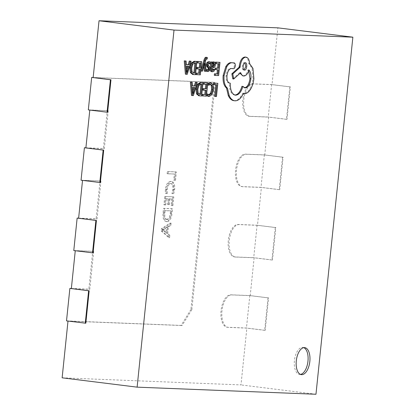 <?xml version="1.0" encoding="UTF-8"?>
<svg xmlns="http://www.w3.org/2000/svg" width="415" height="415" viewBox="0 0 415 415"><rect width="100%" height="100%" fill="white"/><g stroke="black" fill="none" stroke-linecap="round" stroke-linejoin="round"><path stroke-width="0.31" stroke-dasharray="2.08 1.56" d="M303.79 347.656A13.607 6.764 97.1 0 0 302.872 347.407A13.607 6.764 97.1 0 0 294.417 360.64A13.607 6.764 97.1 0 0 299.511 374.413A13.607 6.764 97.1 0 0 300.465 374.397M200.746 70.732L200.668 70.996L201.524 71.027L203.729 63.22L203.915 66.073M204.273 71.136L205.202 71.172L204.32 61.69L204.86 59.993L205.845 58.697L206.297 58.904L206.447 57.431L205.928 57.275M206.784 58.811L205.845 58.697L206.452 58.92M212.568 71.764L211.629 71.645L213.346 70.835L213.512 69.227M212.501 62.058L211.598 63.422L211.749 61.965M212.345 70.228L211.847 70.306L211.126 67.961L212.568 67.624C213.642 67.375 214.27 66.369 214.451 64.61L214.254 62.587L213.237 61.804M215.38 63.365L218.046 63.806M214.29 75.323L217.699 75.463L219.063 62.255M215.074 69.585L217.429 69.761M208.112 96.327L211.002 94.496L212.485 89.407L212.127 84.598L210.042 82.704M208.844 94.786L209.305 94.911M209.155 94.885L207.044 93.961M207.962 85.039L209.762 84.219L210.317 84.359M214.68 96.373L215.535 96.405L216.9 83.202M213.258 84.572L215.883 84.753M202.095 95.875L205.503 96.01L206.867 82.803M202.878 90.138L205.233 90.309M203.153 84.167L205.85 84.354M198.598 95.725L200.694 95.818L202.058 82.616M192.534 85.864L191.6 85.827L191.299 82.186M191.512 95.455L192.425 95.492L196.305 82.388M207.894 71.577L206.955 71.463L208.34 70.763L209.077 68.776L208.999 67.272L207.329 65.103L207.21 64.201L208.314 62.961L208.864 63.127M206.001 69.819L206.131 71.198M207.863 69.798L207.069 70.114L208.003 70.228M207.899 70.213L206.042 69.393M209.585 63.926L209.762 62.219L208.538 61.617M195.979 74.596L199.382 74.731L200.746 61.529M196.757 68.859L199.117 69.035M197.037 62.893L199.729 63.08M192.482 74.451L194.578 74.544L195.942 61.337M186.413 64.584L185.484 64.548L185.183 60.912M185.396 74.176L186.309 74.212L190.189 61.109M234.906 95.071L234.708 95.066C231.077 94.298 229.288 90.299 229.339 83.073L228.961 83.057C226.772 82.549 225.802 80.059 226.051 75.592C226.652 71.37 228.032 68.978 230.195 68.402L232.582 68.589C233.484 68.454 234.07 67.505 234.34 65.741C234.434 64.06 234.081 63.075 233.277 62.774M232.322 68.485L232.582 68.589M235.098 95.118L235.372 95.165M244.58 87.809L245.047 87.918M244.866 87.887L241.94 86.304M242.77 75.867L242.972 75.883C245.156 75.691 246.842 73.683 248.03 69.865L248.715 70.778M232.794 78.876L239.777 72.552L240.041 73.279M233.785 100.674L234.174 100.705C236.27 100.741 238.277 99.595 240.197 97.266L242.692 93.219L243.755 93.448C245.841 93.484 247.802 92.052 249.628 89.158C251.376 86.258 252.481 82.72 252.943 78.544L252.024 68.231L248.73 63.578C248.383 59.542 247.112 57.353 244.923 57.016M243.579 93.432L244.689 93.567M171.888 193.582L172.78 193.618L173.761 189.173C174.077 184.281 172.998 181.692 170.539 181.407C167.857 181.563 166.135 184.255 165.367 189.489L165.294 193.323L166.384 193.364L166.259 189.541C166.866 185.578 168.2 183.591 170.243 183.58L171.431 183.721L170.243 183.58C172.168 183.726 173.034 185.676 172.837 189.437L171.888 193.582L173.719 193.738L172.78 193.618M173.719 193.738L174.699 189.292C175.011 184.395 173.937 181.806 171.473 181.521L170.539 181.407L171.473 181.521C168.796 181.677 167.069 184.369 166.306 189.608L165.367 189.489M171.193 213.092L171.644 208.678L163.515 208.356L163.043 212.937C162.613 218.119 163.64 220.998 166.13 221.579C168.822 221.268 170.508 218.44 171.193 213.092L172.126 213.206L172.583 208.797L171.644 208.678M172.583 208.797L164.454 208.47L163.982 213.051C163.552 218.233 164.579 221.112 167.069 221.693L165.876 221.553L167.069 221.693C169.761 221.382 171.447 218.555 172.126 213.206M190.91 309.517L181.106 325.422L182.04 325.542L191.849 309.632L190.91 309.517L214.394 82.289L93.168 77.475M181.106 325.422L66.519 320.878M71.364 288.472L88.846 289.167L92.758 251.298L73.787 250.546M78.632 218.14L96.114 218.835L100.025 180.966L81.055 180.214M85.9 147.807L103.382 148.503L107.293 110.634L88.322 109.882M161.186 230.922L168.661 237.577L168.905 235.201L166.794 233.469L167.489 226.761L169.927 225.304L170.176 222.928L161.409 228.743L161.186 230.922L162.12 231.036L169.595 237.691L168.661 237.577M171.084 205.477L171.976 205.513L172.873 196.803L164.745 196.482L163.884 204.792L164.776 204.828L165.409 198.692L168.091 198.801L167.494 204.538L168.386 204.574L168.983 198.832L171.758 198.946L171.084 205.477L172.91 205.627L171.976 205.513M173.698 180.141L174.591 180.177L175.452 171.862L167.323 171.54L167.095 173.719L174.331 174.004L173.698 180.141L175.529 180.292L174.591 180.177M182.04 325.542L67.998 321.06M191.849 309.632L215.328 82.403L214.394 82.289M93.157 77.558L215.328 82.403M62.131 377.821L240.985 384.918L246.852 328.115L228.426 327.383A16.33 8.113 97.1 0 1 228.089 327.352A16.33 8.113 97.1 0 1 222.009 310.487A16.33 8.113 97.1 0 1 231.783 294.92L250.209 295.651L254.12 257.782L235.694 257.051A16.33 8.113 97.1 0 1 235.357 257.02A16.33 8.113 97.1 0 1 229.277 240.155A16.33 8.113 97.1 0 1 239.05 224.588L257.476 225.319L261.388 187.45L242.962 186.719A16.33 8.113 97.1 0 1 242.625 186.688A16.33 8.113 97.1 0 1 236.545 169.823A16.33 8.113 97.1 0 1 246.318 154.256L264.744 154.987L268.655 117.118L250.229 116.387A16.33 8.113 97.1 0 1 249.892 116.356A16.33 8.113 97.1 0 1 243.813 99.491A16.33 8.113 97.1 0 1 253.586 83.923L272.012 84.655L277.884 27.847M85.889 147.89L104.315 148.622L108.232 110.748L89.801 110.063M78.622 218.223L97.048 218.954L100.964 181.08L82.533 180.395M71.354 288.555L89.78 289.286L93.697 251.412L75.265 250.727M272.012 84.655L289.82 86.87L286.469 119.333L268.655 117.118M315.971 394.25L240.985 384.918M250.209 295.651L268.017 297.866L264.661 330.33L246.852 328.115M257.476 225.319L275.285 227.534L271.929 259.998L254.12 257.782M264.744 154.987L282.553 157.202L279.202 189.665L261.388 187.45M107.615 112.232L89.806 110.017M100.347 182.564L82.538 180.349M93.079 252.896L75.271 250.681M85.812 323.228L67.998 321.013M264.661 330.33L265.206 330.35L268.562 297.887L268.017 297.866M268.562 297.887L249.814 295.558L230.844 294.806A16.33 8.113 97.1 0 0 221.076 310.373A16.33 8.113 97.1 0 0 227.15 327.238A16.33 8.113 97.1 0 0 227.487 327.264L246.458 328.016L249.814 295.558M265.206 330.35L246.458 328.016M271.929 259.998L272.473 260.018L275.83 227.555L275.285 227.534M275.83 227.555L257.082 225.226L238.111 224.474A16.33 8.113 97.1 0 0 228.343 240.041A16.33 8.113 97.1 0 0 234.418 256.906A16.33 8.113 97.1 0 0 234.755 256.932L253.726 257.684L257.082 225.226M272.473 260.018L253.726 257.684M279.202 189.665L279.741 189.686L283.097 157.223L282.553 157.202M283.097 157.223L264.35 154.894L245.379 154.141A16.33 8.113 97.1 0 0 235.611 169.709A16.33 8.113 97.1 0 0 241.686 186.574A16.33 8.113 97.1 0 0 242.023 186.6L260.994 187.352L264.35 154.894M279.741 189.686L260.994 187.352M286.469 119.333L287.009 119.354L290.365 86.891L289.82 86.87M290.365 86.891L271.618 84.561L252.647 83.809A16.33 8.113 97.1 0 0 242.879 99.377A16.33 8.113 97.1 0 0 248.953 116.242A16.33 8.113 97.1 0 0 249.296 116.267L268.261 117.02L271.618 84.561M287.009 119.354L268.261 117.02M89.78 289.286L88.846 289.167M93.697 251.412L92.758 251.298M97.048 218.954L96.114 218.835M100.964 181.08L100.025 180.966M104.315 148.622L103.382 148.503M108.232 110.748L107.293 110.634M169.595 237.691L169.844 235.315L168.905 235.201M169.844 235.315L167.733 233.583L166.794 233.469M167.733 233.583L168.423 226.881L167.489 226.761M168.423 226.881L170.866 225.423L169.927 225.304M170.866 225.423L171.11 223.047L170.176 222.928M171.11 223.047L162.348 228.857L161.409 228.743M162.348 228.857L162.12 231.036M167.478 227.394L166.913 232.82L163.235 229.915L167.478 227.394L166.54 227.275L165.979 232.701L162.291 229.853L166.54 227.275M166.913 232.82L165.979 232.701M163.832 229.677L162.893 229.562M163.235 229.915L162.296 229.801M163.23 229.967L162.291 229.853M163.775 230.242L162.836 230.123M164.454 208.47L163.515 208.356M163.982 213.051L163.043 212.937M167.312 219.514L166.379 219.4C164.402 219.136 163.588 216.988 163.935 212.962L164.184 210.566L170.529 210.82L170.29 213.123C169.766 217.242 168.464 219.333 166.379 219.4L167.312 219.514C165.336 219.25 164.527 217.107 164.874 213.077L165.123 210.685L171.468 210.939L171.229 213.243C170.705 217.356 169.403 219.452 167.312 219.514M164.874 213.077L163.935 212.962M165.123 210.685L164.184 210.566M171.229 213.243L170.29 213.123M171.468 210.939L170.529 210.82M172.91 205.627L173.812 196.918L172.873 196.803M173.812 196.918L164.745 196.482M165.684 196.596L164.822 204.911L163.884 204.792M164.822 204.911L165.715 204.943L164.776 204.828M165.715 204.943L166.348 198.811L165.409 198.692M166.348 198.811L168.091 198.801M169.024 198.915L168.433 204.657L167.494 204.538M168.433 204.657L169.325 204.688L168.386 204.574M169.325 204.688L169.917 198.951L168.983 198.832M169.917 198.951L171.758 198.946M172.692 199.06L172.018 205.591M174.699 189.292L173.761 189.173M166.306 189.608L166.233 193.437L165.294 193.323M166.233 193.437L167.323 193.483L166.384 193.364M167.323 193.483L167.193 189.66L166.259 189.541M167.193 189.66C167.805 185.697 169.133 183.71 171.182 183.7C173.107 183.845 173.968 185.796 173.776 189.556L172.837 189.437M173.776 189.556L172.827 193.701M175.529 180.292L176.391 171.981L175.452 171.862M176.391 171.981L167.323 171.54M168.257 171.654L168.034 173.833L167.095 173.719M168.034 173.833L174.331 174.004M175.27 174.124L174.637 180.255M216.827 84.79L215.888 84.676M216.474 96.524L215.535 96.405M206.794 84.39L205.856 84.276M206.177 90.346L205.243 90.231M206.437 96.124L205.503 96.01M201.633 95.932L200.694 95.818M201.042 84.162L200.092 84.048L197.981 85.345L196.876 89.158L197.218 92.908L199.376 94.241M201.986 84.204L201.052 84.084M193.364 95.606L192.425 95.492M192.539 85.941L191.6 85.827M194.868 87.534L191.709 87.326L192.15 93.785L192.923 90.947M192.648 87.446L191.709 87.326M218.99 63.843L218.057 63.728M218.378 69.798L217.439 69.684M218.638 75.577L217.699 75.463M214.285 70.949L213.346 70.835M212.065 68.076L211.126 67.961M213.471 63.599L212.885 63.147L211.904 63.884L211.256 66.696L212.231 66.483M212.843 63.998L211.904 63.884M212.195 66.815L211.256 66.696M210.701 62.338L209.762 62.219M209.046 66.099L208.107 65.985M202.463 71.147L201.524 71.027M206.136 71.292L205.202 71.172M205.259 61.809L204.32 61.69M207.386 57.55L206.447 57.431M200.678 63.116L199.74 63.002M200.061 69.072L199.122 68.952M200.321 74.85L199.382 74.731M195.517 74.659L194.578 74.544M193.971 62.774L194.91 62.888L193.971 62.774L191.865 64.071L190.76 67.884L191.102 71.634L193.26 72.967M195.87 62.924L194.931 62.81M187.243 74.332L186.309 74.212M186.423 64.667L185.484 64.548M188.752 66.255L185.593 66.052L186.034 72.511L186.807 69.673M186.532 66.167L185.593 66.052M186.963 71.696L186.024 71.582M186.963 71.676L186.257 71.588M243.631 93.334L242.692 93.219M249.664 63.692L248.73 63.578M240.71 72.672L239.777 72.552M248.969 69.979L248.03 69.865M231.129 68.517L230.195 68.402M244.912 62.836L244.388 62.649C242.012 62.343 241.271 70.14 243.631 69.974L244.036 69.902M244.492 70.083L243.631 69.974M231.783 294.92L230.844 294.806M228.426 327.383L227.487 327.264M239.05 224.588L238.111 224.474M235.694 257.051L234.755 256.932M246.318 154.256L245.379 154.141M242.962 186.719L242.023 186.6M253.586 83.923L252.647 83.809M250.229 116.387L249.296 116.267M210.701 84.338L209.762 84.219M209.305 96.462L208.372 96.347M211.935 94.615L211.002 94.496M213.424 89.521L212.485 89.407M213.066 84.717L212.127 84.598M199.745 95.86L198.806 95.741M201.026 84.162L200.092 84.048M198.92 85.464L197.981 85.345M197.815 89.277L196.876 89.158M198.157 93.022L197.218 92.908M213.507 67.738L212.568 67.624M215.39 64.724L214.451 64.61M215.193 62.707L214.254 62.587M212.288 65.912L211.349 65.793M209.253 63.08L208.314 62.961M209.279 70.882L208.34 70.763M210.016 68.89L209.077 68.776M209.938 67.391L208.999 67.272M208.268 65.222L207.329 65.103M208.143 64.315L207.21 64.201M205.799 60.108L204.86 59.993M193.629 74.586L192.69 74.467M192.799 64.19L191.865 64.071M191.699 68.003L190.76 67.884M192.036 71.748L191.102 71.634M235.113 100.819L234.174 100.705M241.131 97.385L240.197 97.266M250.561 89.272L249.628 89.158M253.881 78.658L252.943 78.544M252.963 68.35L252.024 68.231M243.911 76.002L242.972 75.883M226.989 75.706L226.051 75.592M235.279 65.855L234.34 65.741M245.322 62.769L244.388 62.649M302.872 347.407L304.745 347.64M299.511 374.413L301.383 374.646M228.089 327.352L227.15 327.238M235.357 257.02L234.418 256.906M242.625 186.688L241.686 186.574M249.892 116.356L248.953 116.242M210.825 84.349L209.891 84.229M209.352 63.085L208.413 62.971M206.831 58.816L205.892 58.702M244.461 62.655L245.4 62.774"/><path stroke-width="0.62" d="M309.839 361.413A13.607 6.764 97.1 0 0 304.745 347.64A13.607 6.764 97.1 0 0 296.289 360.874A13.607 6.764 97.1 0 0 301.383 374.646A13.607 6.764 97.1 0 0 309.839 361.413M300.465 374.397A13.607 6.764 97.1 0 0 307.966 361.18A13.607 6.764 97.1 0 0 303.79 347.656M207.386 57.55L206.867 57.389C206.141 57.363 205.477 58.349 204.87 60.341L201.602 71.11L202.463 71.147L204.688 63.339L205.212 71.256L206.136 71.292L205.259 61.809L205.799 60.108L206.784 58.811L207.235 59.018L207.386 57.55L205.928 57.275C205.202 57.244 204.538 58.23 203.931 60.227L200.746 70.732M203.915 66.073L204.273 71.136L205.212 71.256M212.662 70.41L212.065 68.076L213.507 67.738C214.581 67.495 215.209 66.488 215.39 64.724L215.193 62.707L214.176 61.918L212.558 63.542L212.682 62.084L210.919 61.934L210.291 68.003C210.047 70.389 210.493 71.603 211.629 71.645L212.568 71.764L214.285 70.949L214.451 69.347L212.719 70.42M213.435 61.825L212.501 62.058M214.451 69.347L213.512 69.227L211.847 70.306M220.002 62.375L216.443 62.229L216.288 63.739L218.99 63.843L218.534 68.288L216.168 68.195L216.013 69.704L218.378 69.798L217.942 74.026L215.385 73.922L215.229 75.442L218.638 75.577L220.002 62.375L215.504 62.115L215.38 63.365M217.429 69.761L217.004 73.906L214.451 73.808L214.29 75.323L215.229 75.442M218.046 63.806L217.595 68.169L215.229 68.076L215.074 69.585L216.013 69.704M210.395 82.751L208.133 83.405L207.962 85.039L208.901 85.153L210.825 84.349M210.701 84.338L212.257 85.796L212.516 89.588L211.411 93.531L209.456 94.921L207.044 93.961L206.857 95.746L208.372 96.347M210.317 84.359L211.318 85.677L211.577 89.469L210.472 93.411L208.522 94.807M174.015 30.082L137.116 387.154L315.971 394.25L352.869 37.179L174.015 30.082L99.029 20.75L93.157 77.558L110.966 79.773L107.615 112.232L107.07 112.211L110.426 79.753L110.966 79.773M215.618 96.488L216.474 96.524L217.839 83.322L213.414 83.062L213.258 84.572L216.827 84.79L215.618 96.488L214.68 96.373L215.883 84.753M203.309 82.663L203.153 84.167L206.794 84.39L206.333 88.836L203.034 88.623L202.878 90.138L206.177 90.346L205.741 94.573L202.25 94.355L202.095 95.875L206.437 96.124L207.801 82.922L203.309 82.663L204.247 82.782L204.092 84.287M205.233 90.309L204.803 94.454M205.85 84.354L205.399 88.717M202.997 82.73L201.176 82.658L198.417 84.406L196.912 89.287L197.426 94.013L199.745 95.86L201.633 95.932L202.997 82.73L200.243 82.544L197.483 84.292L195.973 89.168L196.487 93.894L198.806 95.741M192.238 82.305L190.355 82.149L191.512 95.455L193.364 95.606L197.244 82.502L196.3 82.466L195.294 86.05L192.539 85.941L192.238 82.305L191.294 82.263L192.451 95.569M197.244 82.502L195.366 82.346L194.355 85.936L192.534 85.864M208.864 63.127L209.585 63.926L210.524 64.045L210.701 62.338L209.476 61.731L208.024 62.426L207.277 64.444L207.396 66.016L208.335 67.277L207.401 67.163L208.123 68.003L208.211 68.89L207.863 69.798L207.173 70.119M205.876 70.996L207.894 71.577L209.279 70.882L210.016 68.89L209.938 67.391L208.268 65.222L208.143 64.315L209.352 63.085M208.335 67.277L209.056 68.122L208.802 69.912L208.112 70.239L206.042 69.393L206.001 69.819M208.838 61.653L207.085 62.307L206.343 64.325L206.457 65.897L207.401 67.163M197.192 61.389L197.037 62.893L200.678 63.116L200.217 67.557L196.912 67.349L196.757 68.859L200.061 69.072L199.625 73.299L196.134 73.082L195.979 74.596L200.321 74.85L201.685 61.648L197.192 61.389L198.126 61.503L197.971 63.013M199.117 69.035L198.686 73.18M199.729 63.08L199.278 67.443M196.881 61.456L195.06 61.384L192.301 63.132L190.796 68.013L191.31 72.739L193.629 74.586L195.517 74.659L196.881 61.456L194.121 61.264L191.362 63.013L189.857 67.894L190.371 72.62L192.69 74.467M186.122 61.031L184.239 60.875L185.396 74.176L187.243 74.332L191.128 61.228L190.184 61.192L189.178 64.776L186.423 64.667L186.122 61.031L185.178 60.989L186.33 74.295M191.128 61.228L189.245 61.072L188.239 64.657L186.413 64.584M234.216 62.893L231.44 62.779C229.723 63.044 228.151 64.392 226.725 66.836L224.064 75.686C223.669 81.765 224.8 85.926 227.446 88.167L229.22 95.683C230.74 98.936 232.706 100.648 235.113 100.819C237.209 100.855 239.216 99.709 241.131 97.385L243.631 93.334L244.689 93.567C246.78 93.598 248.735 92.172 250.561 89.272C252.31 86.372 253.415 82.834 253.881 78.658L252.963 68.35L249.664 63.692C249.322 59.656 248.051 57.472 245.856 57.13C242.941 57.566 241.053 60.632 240.186 66.333L240.088 67.272L232.789 73.958L233.733 78.99L240.71 72.672C241.395 74.752 242.459 75.867 243.911 76.002C246.095 75.805 247.781 73.797 248.969 69.979C250.556 71.754 251.2 74.674 250.899 78.731C250.032 84.432 248.144 87.498 245.224 87.928L242.879 86.424C241.229 92.016 238.822 94.936 235.647 95.185C232.011 94.413 230.221 90.413 230.278 83.192L229.9 83.176C227.71 82.663 226.74 80.173 226.989 75.706C227.591 71.489 228.971 69.092 231.129 68.517L233.521 68.708C234.423 68.568 235.009 67.619 235.279 65.855C235.372 64.18 235.02 63.189 234.216 62.893L230.501 62.665C228.784 62.924 227.213 64.278 225.786 66.716L223.125 75.566C222.736 81.646 223.861 85.812 226.512 88.053L228.286 95.569C229.806 98.817 231.767 100.529 234.174 100.705M232.312 68.485L232.582 68.589L232.312 68.485M242.879 86.424L241.94 86.304C240.295 91.897 237.883 94.817 234.708 95.066M248.715 70.778L249.96 78.611C249.099 84.312 247.205 87.378 244.29 87.814M240.041 73.279L242.77 75.867L243.911 76.002M244.923 57.016L246.064 57.151L244.923 57.016C242.002 57.452 240.114 60.517 239.248 66.218L239.154 67.157L231.85 73.839L232.794 78.876L233.733 78.99M75.265 250.727L71.354 288.555L89.163 290.77L85.812 323.228L66.519 320.878L69.876 288.415L71.364 288.472M82.533 180.395L78.622 218.223L96.43 220.438L93.079 252.896L73.787 250.546L77.143 218.083L78.632 218.14M89.801 110.063L85.889 147.89L103.698 150.106L100.347 182.564L81.055 180.214L84.411 147.75L85.9 147.807M107.07 112.211L88.322 109.882L91.679 77.418L93.168 77.475M352.869 37.179L277.884 27.847L99.029 20.75M67.998 321.06L62.131 377.821L137.116 387.154M85.267 323.207L88.623 290.749L89.163 290.77M88.623 290.749L69.876 288.415M92.535 252.875L95.891 220.417L96.43 220.438M95.891 220.417L77.143 218.083M99.802 182.543L103.159 150.085L103.698 150.106M103.159 150.085L84.411 147.75M110.426 79.753L91.679 77.418M217.839 83.322L214.348 83.182L214.192 84.686M214.348 83.182L213.414 83.062M207.977 94.075L207.796 95.86L209.305 96.462L211.935 94.615L213.424 89.521L213.066 84.717L210.981 82.824L209.072 83.519L208.133 83.405M209.072 83.519L208.901 85.153M207.796 95.86L206.857 95.746M208.112 96.327L209.305 96.462M206.333 88.836L203.034 88.623M203.967 88.743L203.812 90.252M205.741 94.573L202.25 94.355M203.189 94.47L203.034 95.99M207.801 82.922L204.247 82.782M198.598 95.725L199.745 95.86M200.938 94.381L201.986 84.204L201.026 84.162L198.92 85.464L197.815 89.277L198.157 93.022L199.937 94.34L200.938 94.381L199.999 94.262L201.042 84.162M199.376 94.241L199.999 94.262M194.868 87.534L192.648 87.446L193.089 93.899L194.868 87.534M191.294 82.263L190.355 82.149M196.3 82.466L195.366 82.346M195.294 86.05L194.355 85.936M192.923 90.947L193.909 87.492M216.288 63.739L215.411 63.63M216.443 62.229L215.504 62.115M218.534 68.288L217.595 68.169M216.168 68.195L215.229 68.076M217.942 74.026L217.004 73.906M215.385 73.922L214.451 73.808M212.682 62.084L211.858 62.048L211.23 68.117C210.981 70.503 211.427 71.722 212.568 71.764M214.192 66.011L214.41 63.718L213.824 63.267L212.843 63.998L212.195 66.815L214.192 66.011L213.258 65.897L213.601 64.709L213.357 63.402M211.858 62.048L210.919 61.934M212.231 66.483L213.258 65.897M209.253 63.08L210.524 64.045M208.802 69.912L207.863 69.798M206.981 69.507L206.815 71.115L206.115 71.027M206.815 71.115L207.894 71.577M201.602 71.11L200.72 71.001M206.784 58.811L207.235 59.018L206.452 58.92M200.217 67.557L196.912 67.349M197.851 67.463L197.696 68.978M199.625 73.299L196.134 73.082M197.073 73.196L196.912 74.716M201.685 61.648L198.126 61.503M192.482 74.451L193.629 74.586M194.817 73.107L195.87 62.924L194.91 62.888L192.799 64.19L191.699 68.003L192.036 71.748L193.821 73.066L194.817 73.107L193.883 72.988L194.925 62.888M193.26 72.967L193.883 72.988M188.752 66.255L186.532 66.167L186.973 72.625L188.752 66.255M185.178 60.989L184.239 60.875M190.184 61.192L189.245 61.072M189.178 64.776L188.239 64.657M186.807 69.673L187.793 66.218M233.785 100.674L235.113 100.819M243.558 93.432L244.689 93.567M235.098 95.118L235.372 95.165M245.322 62.769C242.946 62.463 242.204 70.254 244.565 70.088C246.894 70.477 247.714 62.566 245.322 62.769L245.4 62.774M224.064 75.686L223.125 75.566M227.446 88.167L226.512 88.053M229.22 95.683L228.286 95.569M240.088 67.272L239.154 67.157M232.789 73.958L231.85 73.839M230.278 83.192L229.381 83.078M231.44 62.779L230.501 62.665M244.036 69.902L245.825 66.545L244.912 62.836M212.257 85.796L211.318 85.677M212.516 89.588L211.577 89.469M211.411 93.531L210.472 93.411M201.176 82.658L200.243 82.544M198.417 84.406L197.483 84.292M196.912 89.287L195.973 89.168M197.426 94.013L196.487 93.894M211.23 68.117L210.291 68.003M213.331 66.561L212.392 66.447M214.534 64.828L213.601 64.709M214.41 63.718L213.471 63.599M208.024 62.426L207.085 62.307M207.277 64.444L206.343 64.325M207.396 66.016L206.457 65.897M209.056 68.122L208.123 68.003M209.15 69.004L208.211 68.89M204.87 60.341L203.931 60.227M195.06 61.384L194.121 61.264M192.301 63.132L191.362 63.013M190.796 68.013L189.857 67.894M191.31 72.739L190.371 72.62M240.186 66.333L239.248 66.218M250.899 78.731L249.96 78.611M226.725 66.836L225.786 66.716M206.976 57.4L206.037 57.286"/></g></svg>
